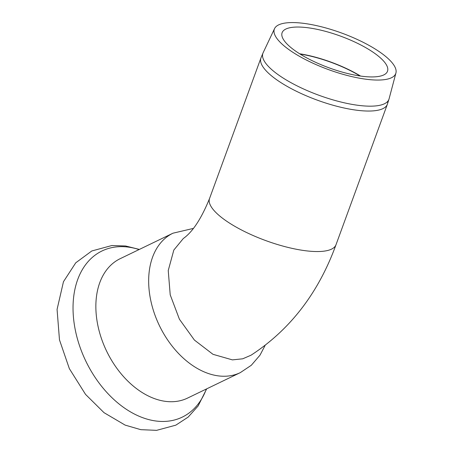 <?xml version="1.0" encoding="UTF-8"?>
<svg xmlns="http://www.w3.org/2000/svg" width="453" height="453" viewBox="0 0 453 453"><rect width="100%" height="100%" fill="white"/><g stroke="black" fill="none" stroke-linecap="round" stroke-linejoin="round"><path stroke-width="0.68" d="M278.091 25.17A64.643 19.428 -159.9 0 1 348.714 35.764A64.643 19.428 -159.9 0 1 395.928 73.001A64.643 19.428 -159.9 0 1 328.38 69.558A64.643 19.428 -159.9 0 1 274.546 28.618A64.643 19.428 -159.9 0 1 278.091 25.17M285.367 29.292A56.11 16.863 20.1 0 0 282.287 32.282A56.11 16.863 20.1 0 0 329.014 67.82A56.11 16.863 20.1 0 0 387.643 70.804A56.11 16.863 20.1 0 0 346.664 38.482A56.11 16.863 20.1 0 0 285.367 29.292M299.631 53.771A58.72 17.644 -159.9 0 1 360.531 76.042M336.007 244.739A67.321 20.232 20.1 0 1 291.336 248.199A67.321 20.232 20.1 0 1 224.19 219.467A67.321 20.232 20.1 0 1 209.552 198.499C201.364 218.646 192.616 231.987 183.306 238.516L173.822 250.062L168.239 270.537L170.215 294.829L179.411 319.218L194.411 340.073L212.989 354.32L232.406 359.88L242.7 358.81L251.03 355.209C290.147 329.739 318.476 292.915 336.007 244.739L387.383 104.235A67.321 20.232 -159.9 0 1 342.706 107.695A67.321 20.232 -159.9 0 1 275.566 78.969A67.321 20.232 -159.9 0 1 260.928 58.001L263.108 52.786A67.089 20.164 20.1 0 0 277.479 74.196A67.089 20.164 -159.9 0 0 385.016 103.471A67.089 20.164 -159.9 0 0 389.076 98.85L387.383 104.235A67.321 20.232 -159.9 0 0 387.734 101.359M172.995 233.187A77.423 52.418 -115.8 0 0 159.439 325.696A77.423 52.418 -115.8 0 0 240.3 372.632L187.497 398.119A77.423 52.418 -115.8 0 1 106.636 351.183A77.423 52.418 -115.8 0 1 120.192 258.674L172.995 233.187L193.323 228.425M360.016 75.968A58.143 17.474 20.1 0 0 300.073 54.049M206.375 389.008A92.259 62.469 -115.8 0 1 125.957 409.048A92.259 62.469 -115.8 0 1 73.352 300.062A92.259 62.469 -115.8 0 1 139.065 249.563M274.546 28.618L263.108 52.786M395.928 73.001L389.076 98.85M209.552 198.499L260.928 58.001M240.3 372.632L251.307 365.277L259.999 355.169L265.084 345.48M206.67 388.867L198.148 405.933L188.176 417.083L175.809 425.169L156.579 430.35L140.798 429.665L125.141 425.112L104.014 412.666L85.532 394.376L69.343 368.623L59.479 339.869L57.072 309.416L63.465 281.709L75.747 262.808L91.806 250.968L111.857 245.532L125.634 245.99L139.36 249.422"/></g></svg>
